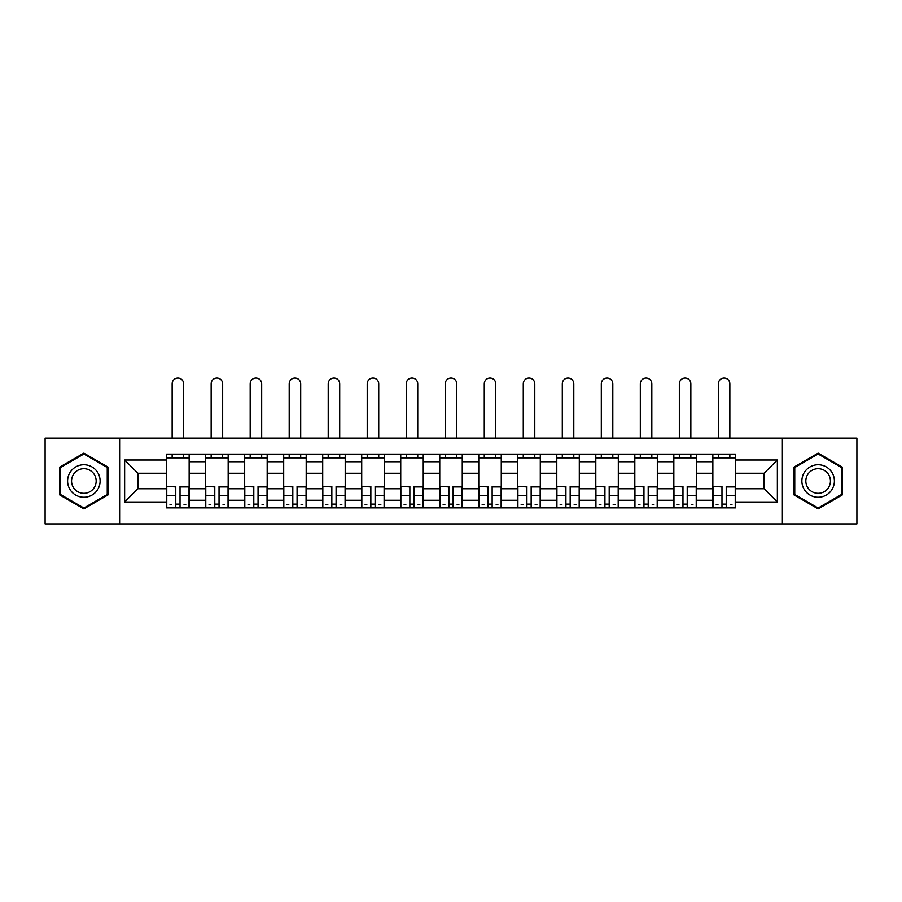 <?xml version="1.0" encoding="UTF-8"?>
<svg xmlns="http://www.w3.org/2000/svg" width="902" height="902" viewBox="0 0 902 902"><rect width="100%" height="100%" fill="white"/><g stroke="black" fill="none" stroke-linecap="round" stroke-linejoin="round"><path stroke-width="1.35" d="M782.372 523.904L856.9 523.904L856.9 438.124L45.1 438.124L45.1 523.904L782.372 523.904L782.372 438.124M205.656 507.894L205.656 461.756L189.149 461.756L189.149 507.894M189.149 461.756L189.149 454.123M205.656 461.756L205.656 454.123M228.172 454.123L228.172 507.894M244.679 507.894L244.679 454.123M267.184 454.123L267.184 507.894M283.69 507.894L283.69 454.123M306.195 454.123L306.195 507.894M322.702 507.894L322.702 454.123M345.207 454.123L345.207 507.894M361.713 507.894L361.713 454.123M384.229 454.123L384.229 507.894M400.736 507.894L400.736 454.123M423.241 454.123L423.241 507.894M439.748 507.894L439.748 454.123M462.252 454.123L462.252 507.894M478.759 507.894L478.759 454.123M501.264 454.123L501.264 507.894M517.771 507.894L517.771 454.123M540.287 454.123L540.287 507.894M556.793 507.894L556.793 454.123M579.298 454.123L579.298 507.894M595.805 507.894L595.805 454.123M618.31 454.123L618.31 507.894M634.816 507.894L634.816 454.123M657.321 454.123L657.321 507.894M673.828 507.894L673.828 454.123M696.344 454.123L696.344 507.894M712.851 507.894L712.851 454.123M712.851 488.76L696.344 488.76M673.828 488.76L657.321 488.76M634.816 488.76L618.31 488.76M595.805 488.76L579.298 488.76M556.793 488.76L540.287 488.76M517.771 488.76L501.264 488.76M478.759 488.76L462.252 488.76M439.748 488.76L423.241 488.76M400.736 488.76L384.229 488.76M361.713 488.76L345.207 488.76M322.702 488.76L306.195 488.76M283.69 488.76L267.184 488.76M244.679 488.76L228.172 488.76M205.656 488.76L189.149 488.76M712.851 473.257L696.344 473.257M673.828 473.257L657.321 473.257M634.816 473.257L618.31 473.257M595.805 473.257L579.298 473.257M556.793 473.257L540.287 473.257M517.771 473.257L501.264 473.257M478.759 473.257L462.252 473.257M439.748 473.257L423.241 473.257M400.736 473.257L384.229 473.257M361.713 473.257L345.207 473.257M322.702 473.257L306.195 473.257M283.69 473.257L267.184 473.257M244.679 473.257L228.172 473.257M205.656 473.257L189.149 473.257M137.882 488.76L166.644 488.76L166.644 473.257L137.882 473.257L137.882 488.76L124.634 502.019L124.634 460.009L166.644 460.009L166.644 473.257M735.356 473.257L735.356 488.76L764.118 488.76L764.118 473.257L735.356 473.257L735.356 454.123L166.644 454.123L166.644 460.009M735.356 460.009L777.366 460.009L777.366 502.019L735.356 502.019L735.356 488.76M166.644 488.76L166.644 507.894L735.356 507.894L735.356 502.019M166.644 502.019L124.634 502.019M119.628 523.904L119.628 438.124M108.003 467.078L83.863 453.142L59.735 467.078L59.735 494.95L83.863 508.875L108.003 494.95L108.003 467.078M842.265 467.078L818.137 453.142L793.997 467.078L793.997 494.95L818.137 508.875L842.265 494.95L842.265 467.078M180.028 504.139L175.777 504.139M166.644 457.878L189.149 457.878M219.039 504.139L214.789 504.139M205.656 457.878L228.172 457.878M258.051 504.139L253.8 504.139M244.679 457.878L267.184 457.878M297.074 504.139L292.812 504.139M283.69 457.878L306.195 457.878M336.085 504.139L331.835 504.139M322.702 457.878L345.207 457.878M375.097 504.139L370.846 504.139M361.713 457.878L384.229 457.878M414.108 504.139L409.858 504.139M400.736 457.878L423.241 457.878M453.131 504.139L448.869 504.139M439.748 457.878L462.252 457.878M492.142 504.139L487.892 504.139M478.759 457.878L501.264 457.878M531.154 504.139L526.903 504.139M517.771 457.878L540.287 457.878M570.165 504.139L565.915 504.139M556.793 457.878L579.298 457.878M609.188 504.139L604.926 504.139M595.805 457.878L618.31 457.878M648.2 504.139L643.949 504.139M634.816 457.878L657.321 457.878M687.211 504.139L682.961 504.139M673.828 457.878L696.344 457.878M726.223 504.139L721.972 504.139M712.851 457.878L735.356 457.878M124.634 460.009L137.882 473.257M764.118 488.76L777.366 502.019M764.118 473.257L777.366 460.009M183.647 438.124L183.647 383.846A5.75 5.75 0 0 0 177.897 378.096A5.75 5.75 0 0 0 172.147 383.846L172.147 438.124M175.777 486.922L166.769 486.392L175.777 486.392L175.777 507.646L166.769 507.646L171.775 507.646M166.769 486.922L166.769 507.646M180.028 504.398L175.777 504.398M185.778 504.398L184.031 504.398M171.775 504.398L170.016 504.398M184.031 507.646L189.025 507.646L189.025 486.392L180.028 486.392L180.028 507.646L172.147 507.646M189.025 507.646L183.647 507.646M183.647 454.123L183.647 457.878M172.147 454.123L172.147 457.878M69.781 489.143A16.259 16.259 0 0 0 91.993 495.085A16.259 16.259 0 0 0 97.946 472.885A16.259 16.259 0 0 0 75.734 466.932A16.259 16.259 0 0 0 69.781 489.143M73.209 487.17A12.312 12.312 0 0 0 90.02 491.669A12.312 12.312 0 0 0 94.518 474.858A12.312 12.312 0 0 0 77.707 470.348A12.312 12.312 0 0 0 73.209 487.17M83.863 454.01L107.248 467.507L107.248 494.51L83.863 508.018L60.479 494.51L60.479 467.507L83.863 454.01M804.054 489.143A16.259 16.259 0 0 0 826.266 495.085A16.259 16.259 0 0 0 832.219 472.885A16.259 16.259 0 0 0 810.007 466.932A16.259 16.259 0 0 0 804.054 489.143M807.482 487.17A12.312 12.312 0 0 0 824.293 491.669A12.312 12.312 0 0 0 828.791 474.858A12.312 12.312 0 0 0 811.98 470.348A12.312 12.312 0 0 0 807.482 487.17M818.137 454.01L841.521 467.507L841.521 494.51L818.137 508.018L794.752 494.51L794.752 467.507L818.137 454.01M222.67 438.124L222.67 383.846A5.75 5.75 0 0 0 216.908 378.096A5.75 5.75 0 0 0 211.158 383.846L211.158 438.124M214.789 486.922L205.78 486.392L214.789 486.392L214.789 507.646L205.78 507.646L210.786 507.646M205.78 486.922L205.78 507.646M219.039 504.398L214.789 504.398M224.79 504.398L223.042 504.398M210.786 504.398L209.038 504.398M223.042 507.646L228.048 507.646L228.048 486.392L219.039 486.392L219.039 507.646L211.158 507.646M228.048 507.646L222.67 507.646M222.67 454.123L222.67 457.878M211.158 454.123L211.158 457.878M261.681 438.124L261.681 383.846A5.75 5.75 0 0 0 255.931 378.096A5.75 5.75 0 0 0 250.181 383.846L250.181 438.124M253.8 486.922L244.803 486.392L253.8 486.392L253.8 507.646L244.803 507.646L249.798 507.646M244.803 486.922L244.803 507.646M258.051 504.398L253.8 504.398M263.801 504.398L262.054 504.398M249.798 504.398L248.05 504.398M262.054 507.646L267.06 507.646L267.06 486.392L258.051 486.392L258.051 507.646L250.181 507.646M267.06 507.646L261.681 507.646M261.681 454.123L261.681 457.878M250.181 454.123L250.181 457.878M300.693 438.124L300.693 383.846A5.75 5.75 0 0 0 294.943 378.096A5.75 5.75 0 0 0 289.192 383.846L289.192 438.124M292.812 486.922L283.814 486.392L292.812 486.392L292.812 507.646L283.814 507.646L288.82 507.646M283.814 486.922L283.814 507.646M297.074 504.398L292.812 504.398M302.824 504.398L301.065 504.398M288.82 504.398L287.061 504.398M301.065 507.646L306.071 507.646L306.071 486.392L297.074 486.392L297.074 507.646L289.192 507.646M306.071 507.646L300.693 507.646M300.693 454.123L300.693 457.878M289.192 454.123L289.192 457.878M339.704 438.124L339.704 383.846A5.75 5.75 0 0 0 333.954 378.096A5.75 5.75 0 0 0 328.204 383.846L328.204 438.124M331.835 486.922L322.826 486.392L331.835 486.392L331.835 507.646L322.826 507.646L327.832 507.646M322.826 486.922L322.826 507.646M336.085 504.398L331.835 504.398M341.835 504.398L340.088 504.398M327.832 504.398L326.084 504.398M340.088 507.646L345.083 507.646L345.083 486.392L336.085 486.392L336.085 507.646L328.204 507.646M345.083 507.646L339.704 507.646M339.704 454.123L339.704 457.878M328.204 454.123L328.204 457.878M378.727 438.124L378.727 383.846A5.75 5.75 0 0 0 372.966 378.096A5.75 5.75 0 0 0 367.215 383.846L367.215 438.124M370.846 486.922L361.837 486.392L370.846 486.392L370.846 507.646L361.837 507.646L366.843 507.646M361.837 486.922L361.837 507.646M375.097 504.398L370.846 504.398M380.847 504.398L379.099 504.398M366.843 504.398L365.096 504.398M379.099 507.646L384.105 507.646L384.105 486.392L375.097 486.392L375.097 507.646L367.215 507.646M384.105 507.646L378.727 507.646M378.727 454.123L378.727 457.878M367.215 454.123L367.215 457.878M417.739 438.124L417.739 383.846A5.75 5.75 0 0 0 411.988 378.096A5.75 5.75 0 0 0 406.238 383.846L406.238 438.124M409.858 486.922L400.86 486.392L409.858 486.392L409.858 507.646L400.86 507.646L405.855 507.646M400.86 486.922L400.86 507.646M414.108 504.398L409.858 504.398M419.858 504.398L418.111 504.398M405.855 504.398L404.107 504.398M418.111 507.646L423.117 507.646L423.117 486.392L414.108 486.392L414.108 507.646L406.238 507.646M423.117 507.646L417.739 507.646M417.739 454.123L417.739 457.878M406.238 454.123L406.238 457.878M456.75 438.124L456.75 383.846A5.75 5.75 0 0 0 451 378.096A5.75 5.75 0 0 0 445.25 383.846L445.25 438.124M448.869 486.922L439.872 486.392L448.869 486.392L448.869 507.646L439.872 507.646L444.878 507.646M439.872 486.922L439.872 507.646M453.131 504.398L448.869 504.398M458.881 504.398L457.122 504.398M444.878 504.398L443.119 504.398M457.122 507.646L462.128 507.646L462.128 486.392L453.131 486.392L453.131 507.646L445.25 507.646M462.128 507.646L456.75 507.646M456.75 454.123L456.75 457.878M445.25 454.123L445.25 457.878M495.762 438.124L495.762 383.846A5.75 5.75 0 0 0 490.012 378.096A5.75 5.75 0 0 0 484.261 383.846L484.261 438.124M487.892 486.922L478.883 486.392L487.892 486.392L487.892 507.646L478.883 507.646L483.889 507.646M478.883 486.922L478.883 507.646M492.142 504.398L487.892 504.398M497.893 504.398L496.145 504.398M483.889 504.398L482.142 504.398M496.145 507.646L501.14 507.646L501.14 486.392L492.142 486.392L492.142 507.646L484.261 507.646M501.14 507.646L495.762 507.646M495.762 454.123L495.762 457.878M484.261 454.123L484.261 457.878M534.785 438.124L534.785 383.846A5.75 5.75 0 0 0 529.034 378.096A5.75 5.75 0 0 0 523.273 383.846L523.273 438.124M526.903 486.922L517.895 486.392L526.903 486.392L526.903 507.646L517.895 507.646L522.901 507.646M517.895 486.922L517.895 507.646M531.154 504.398L526.903 504.398M536.904 504.398L535.157 504.398M522.901 504.398L521.153 504.398M535.157 507.646L540.163 507.646L540.163 486.392L531.154 486.392L531.154 507.646L523.273 507.646M540.163 507.646L534.785 507.646M534.785 454.123L534.785 457.878M523.273 454.123L523.273 457.878M573.796 438.124L573.796 383.846A5.75 5.75 0 0 0 568.046 378.096A5.75 5.75 0 0 0 562.296 383.846L562.296 438.124M565.915 486.922L556.917 486.392L565.915 486.392L565.915 507.646L556.917 507.646L561.912 507.646M556.917 486.922L556.917 507.646M570.165 504.398L565.915 504.398M575.916 504.398L574.168 504.398M561.912 504.398L560.165 504.398M574.168 507.646L579.174 507.646L579.174 486.392L570.165 486.392L570.165 507.646L562.296 507.646M579.174 507.646L573.796 507.646M573.796 454.123L573.796 457.878M562.296 454.123L562.296 457.878M612.808 438.124L612.808 383.846A5.75 5.75 0 0 0 607.057 378.096A5.75 5.75 0 0 0 601.307 383.846L601.307 438.124M604.926 486.922L595.929 486.392L604.926 486.392L604.926 507.646L595.929 507.646L600.935 507.646M595.929 486.922L595.929 507.646M609.188 504.398L604.926 504.398M614.938 504.398L613.18 504.398M600.935 504.398L599.176 504.398M613.18 507.646L618.186 507.646L618.186 486.392L609.188 486.392L609.188 507.646L601.307 507.646M618.186 507.646L612.808 507.646M612.808 454.123L612.808 457.878M601.307 454.123L601.307 457.878M651.819 438.124L651.819 383.846A5.75 5.75 0 0 0 646.069 378.096A5.75 5.75 0 0 0 640.319 383.846L640.319 438.124M643.949 486.922L634.94 486.392L643.949 486.392L643.949 507.646L634.94 507.646L639.946 507.646M634.94 486.922L634.94 507.646M648.2 504.398L643.949 504.398M653.95 504.398L652.202 504.398M639.946 504.398L638.199 504.398M652.202 507.646L657.197 507.646L657.197 486.392L648.2 486.392L648.2 507.646L640.319 507.646M657.197 507.646L651.819 507.646M651.819 454.123L651.819 457.878M640.319 454.123L640.319 457.878M690.842 438.124L690.842 383.846A5.75 5.75 0 0 0 685.092 378.096A5.75 5.75 0 0 0 679.33 383.846L679.33 438.124M682.961 486.922L673.952 486.392L682.961 486.392L682.961 507.646L673.952 507.646L678.958 507.646M673.952 486.922L673.952 507.646M687.211 504.398L682.961 504.398M692.962 504.398L691.214 504.398M678.958 504.398L677.21 504.398M691.214 507.646L696.22 507.646L696.22 486.392L687.211 486.392L687.211 507.646L679.33 507.646M696.22 507.646L690.842 507.646M690.842 454.123L690.842 457.878M679.33 454.123L679.33 457.878M729.853 438.124L729.853 383.846A5.75 5.75 0 0 0 724.103 378.096A5.75 5.75 0 0 0 718.353 383.846L718.353 438.124M721.972 486.922L712.975 486.392L721.972 486.392L721.972 507.646L712.975 507.646L717.969 507.646M712.975 486.922L712.975 507.646M726.223 504.398L721.972 504.398M731.984 504.398L730.225 504.398M717.969 504.398L716.222 504.398M730.225 507.646L735.231 507.646L735.231 486.392L726.223 486.392L726.223 507.646L718.353 507.646M735.231 507.646L729.853 507.646M729.853 454.123L729.853 457.878M718.353 454.123L718.353 457.878M673.828 461.756L657.321 461.756M634.816 461.756L618.31 461.756M595.805 461.756L579.298 461.756M556.793 461.756L540.287 461.756M517.771 461.756L501.264 461.756M478.759 461.756L462.252 461.756M439.748 461.756L423.241 461.756M400.736 461.756L384.229 461.756M361.713 461.756L345.207 461.756M322.702 461.756L306.195 461.756M283.69 461.756L267.184 461.756M244.679 461.756L228.172 461.756M712.851 461.756L696.344 461.756M673.828 500.272L657.321 500.272M634.816 500.272L618.31 500.272M595.805 500.272L579.298 500.272M556.793 500.272L540.287 500.272M517.771 500.272L501.264 500.272M478.759 500.272L462.252 500.272M439.748 500.272L423.241 500.272M400.736 500.272L384.229 500.272M361.713 500.272L345.207 500.272M322.702 500.272L306.195 500.272M283.69 500.272L267.184 500.272M244.679 500.272L228.172 500.272M205.656 500.272L189.149 500.272M712.851 500.272L696.344 500.272M175.777 495.367L166.769 495.367M189.025 486.922L180.028 486.922M189.025 495.367L180.028 495.367M214.789 495.367L205.78 495.367M228.048 486.922L219.039 486.922M228.048 495.367L219.039 495.367M253.8 495.367L244.803 495.367M267.06 486.922L258.051 486.922M267.06 495.367L258.051 495.367M292.812 495.367L283.814 495.367M306.071 486.922L297.074 486.922M306.071 495.367L297.074 495.367M331.835 495.367L322.826 495.367M345.083 486.922L336.085 486.922M345.083 495.367L336.085 495.367M370.846 495.367L361.837 495.367M384.105 486.922L375.097 486.922M384.105 495.367L375.097 495.367M409.858 495.367L400.86 495.367M423.117 486.922L414.108 486.922M423.117 495.367L414.108 495.367M448.869 495.367L439.872 495.367M462.128 486.922L453.131 486.922M462.128 495.367L453.131 495.367M487.892 495.367L478.883 495.367M501.14 486.922L492.142 486.922M501.14 495.367L492.142 495.367M526.903 495.367L517.895 495.367M540.163 486.922L531.154 486.922M540.163 495.367L531.154 495.367M565.915 495.367L556.917 495.367M579.174 486.922L570.165 486.922M579.174 495.367L570.165 495.367M604.926 495.367L595.929 495.367M618.186 486.922L609.188 486.922M618.186 495.367L609.188 495.367M643.949 495.367L634.94 495.367M657.197 486.922L648.2 486.922M657.197 495.367L648.2 495.367M682.961 495.367L673.952 495.367M696.22 486.922L687.211 486.922M696.22 495.367L687.211 495.367M721.972 495.367L712.975 495.367M735.231 486.922L726.223 486.922M735.231 495.367L726.223 495.367"/></g></svg>
